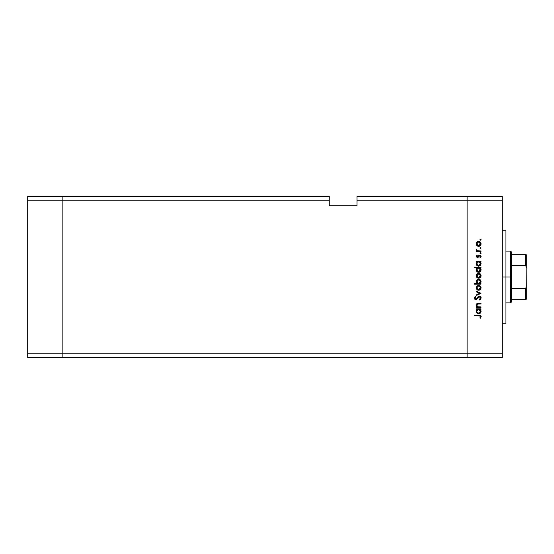 <?xml version="1.0" encoding="UTF-8"?>
<svg xmlns="http://www.w3.org/2000/svg" width="554" height="554" viewBox="0 0 554 554"><rect width="100%" height="100%" fill="white"/><g stroke="black" fill="none" stroke-linecap="round" stroke-linejoin="round"><path stroke-width="0.83" d="M62.851 357.482L62.851 196.518L27.7 196.518L27.7 200.223L27.7 196.518L62.851 196.518L62.851 200.223L62.851 196.518L329.263 196.518L62.851 196.518L62.851 200.223L27.7 200.223L329.263 200.223L329.263 196.518L329.263 200.223L62.851 200.223L62.851 353.777L62.851 200.223L62.851 353.777L27.7 353.777L27.7 200.223L27.7 353.777L467.098 353.777L467.098 196.518L357.018 196.518L357.018 200.223L467.098 200.223L467.098 196.518L357.018 196.518L357.018 205.769L329.263 205.769L329.263 200.223L329.263 205.769L357.018 205.769L357.018 200.223L467.098 200.223L467.098 353.777L467.098 200.223L467.098 353.777L62.851 353.777L62.851 357.482L62.851 353.777L62.851 357.482L27.7 357.482L27.7 353.777L27.7 357.482L467.098 357.482L467.098 353.777L502.249 353.777L502.249 200.223L467.098 200.223L502.249 200.223L502.249 357.482L467.098 357.482L467.098 353.777L467.098 357.482L502.249 357.482L502.249 353.777L467.098 353.777L467.098 357.482L62.851 357.482M505.947 277L502.249 277L505.947 277L505.947 230.748L505.947 323.252L505.947 277L510.573 277L510.573 302.899L510.573 277L505.947 277M480.976 306.923L480.976 307.505L480.976 306.923L480.976 307.505L476.239 307.505L476.239 306.923L477.091 306.923L476.398 306.14L476.218 304.638L477.707 303.405L480.976 303.35L480.976 303.931L477.472 304.063L476.738 305.219L477.735 306.743L480.976 306.923L477.991 306.833L476.738 305.219L477.673 304.001L480.976 303.931L480.976 303.35L478.559 303.35C477.167 303.232 476.371 303.821 476.156 305.122L477.091 306.923L476.239 306.923L476.239 307.505L480.976 307.505L476.239 307.505L476.239 306.923M481.142 298.059L479.383 296.21L480.415 296.57L481.107 297.713L480.27 299.693L479.722 300.033L479.397 299.485L480.477 298.059L480.186 297.193L479.376 296.792L476.717 299.333L475.242 299.499L474.335 297.886L475.429 296.293L475.824 296.819L475.007 298.26L475.817 299.035L478.303 296.612L479.383 296.21L475.817 299.035L474.993 298.087L475.824 296.819L475.429 296.293L474.335 298.017L475.844 299.617L479.376 296.792L480.477 298.059L479.397 299.485L479.722 300.033L481.142 298.059L479.722 300.033L479.397 299.485L480.456 297.83M476.239 291.778L476.239 291.148L480.976 293.308L476.239 295.545L476.239 294.922L479.688 293.35L476.239 291.778L476.239 291.148L480.976 293.308L476.239 291.148L476.239 291.778L479.688 293.35L476.239 294.922L476.239 295.545L480.976 293.391L476.239 295.545L476.239 294.922M478.621 290.234L476.939 289.59L476.156 287.782L476.759 286.162L478.621 285.338L480.353 286.051L481.059 287.782L480.353 289.52L478.621 290.234C480.117 290.095 480.934 289.278 481.059 287.782C480.927 286.293 480.117 285.476 478.621 285.338L476.939 285.989L476.156 287.782L476.939 289.59L478.621 290.234M478.393 278.191L476.759 277.367L476.17 275.497L477.112 273.801L478.857 273.309L480.353 274.015L481.059 275.747L480.353 277.485L478.621 278.198C480.117 278.06 480.934 277.242 481.059 275.747C480.927 274.251 480.117 273.441 478.621 273.302L476.939 273.946L476.156 275.747L476.939 277.547L478.864 278.184M476.897 261.938L476.239 261.758L476.239 261.176L480.976 261.176L480.976 261.758L480.152 261.758L481.004 263.143L480.879 264.639L479.542 265.982L477.229 265.74L476.156 263.676L477.119 261.758L476.156 263.676C476.288 265.179 477.098 266.003 478.594 266.162C480.096 266.017 480.92 265.2 481.059 263.69L480.152 261.758L480.976 261.758L480.976 261.176L476.239 261.176L476.239 261.758L476.239 261.176L480.976 261.176L480.976 261.758M479.979 239.64L480.519 239.099L481.059 239.64L480.727 240.138L479.986 239.529L480.9 239.252L481.059 239.64L480.519 239.099L479.979 239.64L480.519 240.173L479.979 239.64L480.519 239.099L481.059 239.64L480.519 240.173L479.979 239.64L480.519 239.099L481.059 239.64L480.519 240.173M479.986 245.907L477.714 246.156L476.35 244.854L476.35 242.881L477.714 241.586L479.979 241.828L481.017 243.386L480.353 245.602L478.621 246.322C480.117 246.184 480.934 245.367 481.059 243.871C480.927 242.375 480.117 241.558 478.621 241.419L476.939 242.07L476.156 243.871L476.759 245.491M481.059 248.019L480.131 248.4L480.311 247.52L481.059 248.019L480.519 247.479L479.979 248.019L480.519 248.559L479.979 248.019L480.519 247.479L481.059 248.019L480.519 248.559L479.979 248.019L480.519 247.479L481.059 248.019L480.519 248.559L479.979 248.019L480.519 247.479L481.059 248.019L480.519 248.559L481.059 248.019L480.519 248.559L481.059 248.019L480.519 247.479L481.059 248.019L480.519 247.479L479.979 248.019L480.519 247.479M480.976 250.969L480.976 251.551L480.976 250.969L480.976 251.551L476.239 251.551L476.239 250.969L476.939 250.969L476.218 250.173L476.322 249.307L477.583 250.81L480.976 250.969L477.756 250.865L476.322 249.307L476.939 250.969L476.239 250.969L476.239 251.551L480.976 251.551L476.239 251.551L476.239 250.969M481.059 253.254L480.519 252.714L481.045 253.358L480.311 253.753L480.131 252.866L481.017 253.046L480.519 252.714L479.979 253.254L480.519 253.787L479.979 253.254L480.519 252.714L481.059 253.254L480.519 253.787L479.979 253.254L480.519 252.714L481.059 253.254L480.519 253.787L479.979 253.254L480.519 252.714L481.059 253.254L480.519 253.787L479.979 253.254L480.519 253.787L481.059 253.254L480.519 253.787M477.396 257.527L476.177 256.571L476.828 255.117L477.236 255.512L476.752 256.454L477.257 256.931L479.307 255.089L480.221 255.138L480.962 255.893L480.415 257.776L479.979 257.388L480.422 256.142L479.716 255.616L477.396 257.527L479.716 255.616L480.477 256.454L479.979 257.388L480.415 257.776L481.059 256.426L479.688 255.034L477.375 256.945L476.738 256.329L477.236 255.512L476.828 255.117L476.156 256.329L477.396 257.527L478.13 257.312L477.396 257.527M474.335 267.901L477.153 267.901L474.335 267.901L474.335 267.326L480.976 267.326L480.976 267.901L480.152 267.901L481.004 269.286L480.879 270.781L479.542 272.125L477.652 272.118L476.558 271.19L476.218 269.258L477.153 267.901L476.156 269.819C476.288 271.322 477.098 272.146 478.594 272.305C480.096 272.166 480.92 271.342 481.059 269.84L480.152 267.901L480.976 267.901L480.976 267.326L474.335 267.326L474.335 267.901L474.335 267.326L480.976 267.326L480.976 267.901M480.976 283.593L480.096 283.593L480.976 283.593L480.976 284.174L474.335 284.174L474.335 283.593L477.098 283.593L476.398 282.741L476.205 281.183L476.876 279.915L477.901 279.292L479.563 279.382L480.754 280.469L481.004 282.235L480.096 283.593L481.059 281.681C480.927 280.179 480.11 279.348 478.614 279.195C477.112 279.334 476.295 280.158 476.156 281.661L477.098 283.593L474.335 283.593L474.335 284.174L480.976 284.174L480.976 283.593L480.976 284.174L474.335 284.174L474.335 283.593M476.897 309.589L476.239 309.409L476.239 308.834L480.976 308.834L480.976 309.409L480.152 309.409L481.004 310.794L480.879 312.29L479.542 313.633L477.229 313.391L476.156 311.327L477.119 309.409L476.156 311.327C476.288 312.83 477.098 313.654 478.594 313.813C480.096 313.675 480.92 312.851 481.059 311.348L480.152 309.409L480.976 309.409L480.976 308.834L476.239 308.834L476.239 309.409L476.239 308.834L480.976 308.834L480.976 309.409M480.394 318.211L479.896 317.871L480.477 316.618L480.11 315.932L474.494 315.725L474.494 315.143L480.408 315.351L481.142 316.653L480.394 318.211L479.896 317.871L480.477 316.618L479.896 317.871L480.394 318.211L481.142 316.653C480.92 315.468 480.166 314.963 478.871 315.143L474.494 315.143L474.494 315.725L478.808 315.725L480.436 316.362M467.098 196.518L502.249 196.518L502.249 200.223L502.249 196.518L467.098 196.518L467.098 200.223L467.098 196.518M480.519 239.099L481.059 239.64M476.205 244.369L476.35 244.854M476.17 244.12L476.17 243.615M476.759 242.25L476.205 243.344M476.939 242.07L478.621 241.419M479.556 241.599L479.099 241.468M479.979 241.828L480.353 242.133M481.017 244.356L480.886 244.813M477.119 245.817L478.393 246.308M477.707 246.156L477.167 245.851M479.099 246.274L479.556 246.135M477.278 242.562L476.738 243.871L477.299 245.193L478.621 245.741L479.951 245.193M477.901 242.14L477.306 242.541L478.621 242.001L480.477 243.871L480.013 242.617M479.944 245.2L480.477 243.871L478.621 245.741L476.738 243.871L478.441 242.008M480.173 242.825L478.621 242.001L479.342 242.14M476.156 249.812L476.322 249.307L476.156 249.812L476.322 249.307L476.765 250.11M477.243 250.664L478.157 250.927M477.756 250.865L478.566 250.955M478.891 250.962L479.383 250.969M476.17 256.156L476.315 255.754M476.828 255.117L477.236 255.512L476.752 256.454M476.897 255.872L477.375 256.945L478.954 255.256L479.826 255.041M476.745 256.267L477.804 256.786L478.954 255.256M477.139 256.897L478.171 256.315M477.375 256.945L477.804 256.786L477.375 256.945M479.868 255.048L480.214 255.131M480.463 255.269L480.893 255.747M480.415 257.776L479.979 257.388L480.332 256.973M479.979 257.388L480.422 256.142M480.477 256.454L479.716 255.616L479.182 255.851M479.792 255.623L478.13 257.312M479.258 255.775L478.642 256.724M476.364 257.014L476.177 256.571M480.152 261.758L480.547 262.16M481.004 263.143L481.052 263.559M481.059 263.69L480.643 265.068M480.339 265.435L479.909 265.788M476.177 263.316L476.281 262.873M476.239 261.758L476.973 261.876M479.667 262.077L478.427 261.772L477.271 262.312L477.887 261.897M476.779 263.261L477.271 262.312L476.738 263.669L478.614 261.758L480.477 263.669L478.601 265.581L479.93 265.013L480.443 264.043L479.93 265.013L478.76 265.574L477.513 265.221L476.745 263.849L477.603 265.283M478.386 265.567L477.783 265.387M477.513 265.221L477.001 264.66M480.332 264.397L479.951 262.319M477.43 265.158L479.009 265.532M478.13 265.518L476.772 264.036M481.052 269.701L481.045 270.082M480.872 270.788L480.643 271.211M479.896 271.938L478.594 272.305M477.437 272.007L477.042 271.73M476.862 271.564L476.558 271.19M476.336 270.767L476.177 270.165M476.177 269.479L476.412 268.745M476.419 268.732L476.731 268.281M479.542 272.125L480.339 271.585M479.342 268.039L477.271 268.455L477.887 268.039M477.278 268.455L476.738 269.812L478.427 267.914L480.463 269.999L480.339 269.085M480.055 271.017L480.477 269.819L478.601 271.723L479.93 271.155L478.919 271.695L477.783 271.529L476.876 270.532L477.43 271.301L479.009 271.675M478.386 271.709L477.783 271.529M477.513 271.363L477.001 270.802M477.042 268.745L476.779 269.403M480.339 269.092L479.667 268.219M477.43 271.301L478.601 271.723L476.738 269.812L476.876 270.532M476.205 276.252L477.112 273.801M479.986 273.711L480.353 274.008M480.789 274.583L481.017 275.269M481.017 276.217L480.893 276.675M480.36 277.485L479.979 277.789M477.721 278.039L477.16 277.734M480.886 276.688L481.017 276.224M476.599 274.32L476.35 274.763M476.883 275.033L477.43 274.306L476.738 275.747L478.621 273.884L476.772 276.114L477.583 277.312L478.988 277.582L480.339 276.467L480.013 274.493M478.074 273.953L477.43 274.306M480.173 274.708L478.621 273.884L480.477 275.747L478.621 277.616L476.772 276.114M476.163 281.806L476.17 281.425M476.205 281.176L476.509 280.379M480.761 280.483L480.346 279.929M477.756 283.406L477.271 283.046M480.443 282.062L480.463 281.501L478.601 283.593L476.752 281.494L477.042 282.741M477.894 279.929L476.738 281.681L478.614 279.777L479.944 280.345L478.247 279.812L476.8 282.166M480.401 282.242L478.788 283.586M477.88 283.461L479.335 283.454M478.614 279.777L480.477 281.688L478.614 279.777M476.156 287.782L476.205 288.288M479.986 285.746L480.353 286.051M480.36 289.52L479.979 289.825M477.707 290.067L477.16 289.77M478.981 285.954L480.477 287.789L478.621 289.652L476.738 287.789L478.621 285.919L476.738 287.789L477.583 289.347M476.883 287.069L477.299 286.466L476.772 288.156M477.901 286.058L477.299 286.466M478.621 285.919L480.013 286.529M479.335 289.52L480.339 288.502L480.173 286.743M477.901 289.513L479.335 289.513M479.653 296.833L478.573 297.166M479.508 296.805L478.407 297.325M475.976 299.61L476.717 299.333M475.242 299.492L474.792 299.188M474.349 297.754L474.598 297.103M475.429 296.293L475.671 296.944M475.38 297.207L475.041 298.433M474.993 298.087L475.941 299.028M476.475 298.772L476.821 298.398M476.655 298.606L477.174 297.913M478.171 296.722L479.051 296.252M479.958 296.307L480.754 296.909M477.091 306.923L476.163 305.254M476.198 304.728L476.627 303.911M476.904 303.682L477.278 303.502M477.5 303.44L478.185 303.363M477.707 303.405L480.976 303.35L480.976 303.931M478.476 303.938L477.673 304.001M476.786 304.804L476.759 305.483M477.749 306.743L478.15 306.861M477.991 306.833L479.258 306.923M476.911 303.675L476.156 305.122M476.551 303.994L476.295 304.409M481.011 311.826L479.542 313.633L480.339 313.093M478.594 313.813L478.137 313.772M476.336 312.276L476.177 311.673M476.218 310.759L476.371 310.295M476.239 309.409L476.973 309.527M480.643 312.719L480.879 312.29M478.988 309.444L477.271 309.963L477.887 309.548M479.951 309.97L479.342 309.548M477.278 309.963L476.738 311.32L478.614 309.409L480.477 311.327L478.601 313.232L479.93 312.664L480.443 311.694L479.93 312.664L478.76 313.225L477.513 312.872L476.745 311.507L477.43 312.809L479.009 313.183M478.386 313.218L477.783 313.038M477.513 312.872L477.001 312.311M477.042 310.254L476.779 310.912M480.055 312.525L480.339 310.593M478.601 313.232L476.772 311.687M474.494 315.725L474.494 315.143L478.871 315.143M480.041 315.226L479.681 315.171M480.969 315.898L481.101 316.265M479.896 317.871L480.477 316.618M480.429 316.348L480.131 315.946M480.214 316.015L479.868 315.808M479.57 315.752L478.808 315.725M480.443 244.238L480.443 243.504M476.883 243.151L476.772 244.238M477.901 245.602L478.988 245.706M480.443 264.043L480.443 263.302M478.988 261.793L478.427 261.772M476.772 263.295L476.745 263.849M480.477 269.819L480.443 269.445M478.988 267.935L478.614 267.901M476.772 269.438L476.772 270.179M479.93 271.155L480.332 270.539M480.443 276.114L480.443 275.386M479.342 274.022L478.254 273.911M477.056 276.792L477.43 277.194M477.901 277.478L478.988 277.582M477.548 283.281L478.601 283.593M480.47 281.875L479.944 280.345M480.443 288.149L480.443 287.422M477.583 289.34L478.988 289.617M480.443 311.694L480.443 310.953M476.772 310.946L476.745 311.507M477.43 312.809L478.282 313.204M476.322 304.693L476.156 304.188L476.322 304.693M525.746 259.888L525.746 265.726L525.746 259.888M525.372 299.202L511.501 299.202L511.501 277L510.573 277L510.573 251.101L510.573 277L511.501 277L511.501 301.978L511.501 299.202L526.3 299.202L526.3 286.252L526.148 287.512L525.372 288.44L511.501 288.44L525.372 288.44L525.372 299.202L525.372 288.44L526.148 287.512L526.3 286.252L526.3 299.202L525.677 299.202M526.148 254.798L526.3 267.748L526.3 254.798L525.372 254.798L525.372 265.56L511.501 265.56L511.501 277L511.501 252.022L511.501 265.56L525.372 265.56L526.148 266.488L526.265 286.889M525.677 254.798L511.501 254.798L525.372 254.798L525.372 265.56M526.155 266.529L526.3 286.252M525.677 265.664L526.148 266.488M502.249 323.252L505.947 323.252M502.249 230.748L505.947 230.748M511.501 301.978L510.573 302.899L505.947 302.899M505.947 251.101L510.573 251.101L511.501 252.022"/></g></svg>

